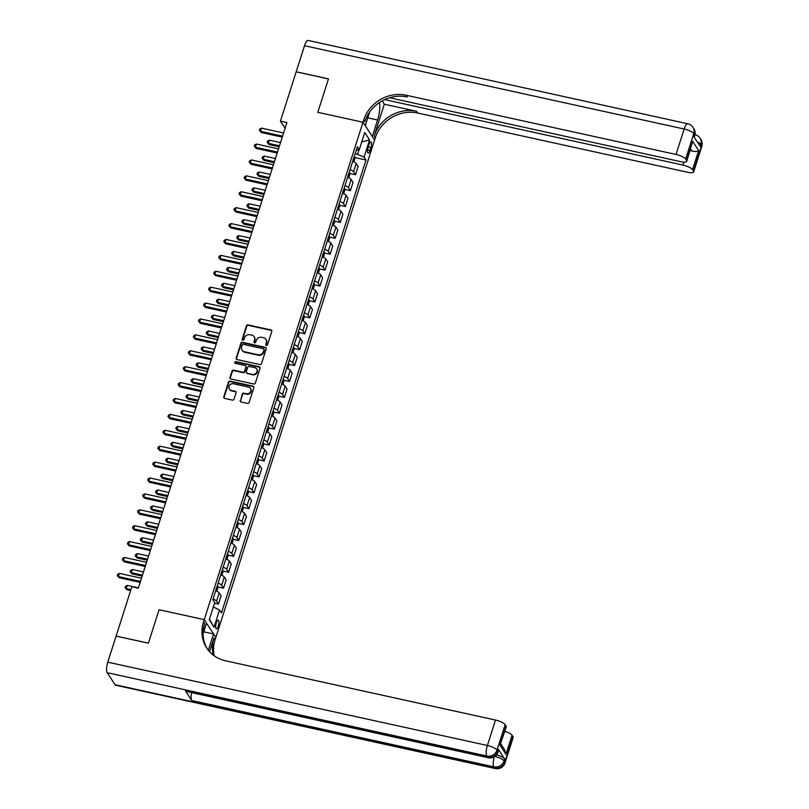 <?xml version="1.0" encoding="UTF-8"?>
<svg xmlns="http://www.w3.org/2000/svg" width="809" height="809" viewBox="0 0 809 809"><rect width="100%" height="100%" fill="white"/><g stroke="black" fill="none" stroke-linecap="round" stroke-linejoin="round"><path stroke-width="1.21" d="M266.394 345.382A0.951 0.87 -33 0 0 267.557 344.705L271.794 331.437A1.365 1.244 -33 0 0 270.924 329.91L248.11 324.905A1.365 1.244 -33 0 0 246.442 325.875L242.215 339.143A0.951 0.87 -33 0 0 242.821 340.215A0.951 0.87 -33 0 0 243.984 339.537L244.53 337.818A4.369 3.974 -33 0 1 249.87 334.714L251.771 335.128A4.369 3.974 -33 0 1 254.552 340.013L253.996 341.732A0.951 0.87 -33 0 0 254.613 342.804A0.951 0.87 -33 0 0 255.775 342.116L256.322 340.407A4.369 3.974 -33 0 1 261.651 337.302L263.552 337.717A4.369 3.974 -33 0 1 266.333 342.601L265.787 344.321A0.951 0.87 -33 0 0 266.394 345.382M218.299 626.065A4.45 1.365 102.4 0 0 218.248 620.19A4.45 1.365 102.4 0 0 216.296 622.991A4.45 1.365 102.4 0 0 216.337 628.866A4.45 1.365 102.4 0 0 218.299 626.065M240.202 400.465A1.365 1.244 -33 0 0 241.072 401.992L247.473 403.398A1.365 1.244 -33 0 0 249.142 402.427L253.844 387.693A1.365 1.244 -33 0 0 252.974 386.166L230.16 381.16A1.365 1.244 -33 0 0 228.492 382.131L223.79 396.865A1.365 1.244 -33 0 0 224.659 398.392L232.395 400.091A1.365 1.244 -33 0 0 234.054 399.12L236.066 392.81A1.365 1.244 -33 0 0 235.197 391.283L231.364 390.444A3.651 3.327 -33 0 1 229.645 385.215A3.651 3.327 -33 0 1 233.498 383.759L248.515 387.056A3.651 3.327 -33 0 1 250.234 392.284A3.651 3.327 -33 0 1 246.391 393.74L243.883 393.194A1.365 1.244 -33 0 0 242.215 394.165L240.516 400.951A1.365 1.244 -33 0 0 240.516 401.709M115.04 684.727L494.663 768.044A8.333 2.558 102.4 0 0 495.31 768.55L115.687 685.233A8.333 2.558 -77.6 0 1 115.04 684.727L107.223 672.704A8.333 2.558 -77.6 0 1 107.779 662.177L116.102 636.107L148.381 643.185L159.06 609.733L148.401 643.125L116.172 636.117M116.122 636.036L131.847 586.747L138.309 588.163L286.902 122.564L280.44 121.148L296.175 71.849L328.454 78.928L317.795 112.33L362.988 122.24L204.252 619.643L159.06 609.733L204.252 619.643L203.514 621.939A34.736 31.632 -33 0 0 206.689 647.958A34.736 31.632 -33 0 0 225.65 660.822L495.512 720.05A8.333 2.296 17.7 0 1 505.14 724.642L497.019 750.085L497.808 751.288L498.415 749.377A8.333 2.296 17.7 0 1 498.607 750.206L498 752.117A8.333 2.296 -162.3 0 0 497.808 751.288A8.333 7.594 -33 0 1 487.625 757.214L486.836 756.01L107.223 672.704M259.871 364.566A1.365 1.244 -33 0 0 261.529 363.595L266.232 348.861A1.365 1.244 -33 0 0 265.362 347.334L242.548 342.328A1.365 1.244 -33 0 0 240.89 343.299L236.188 358.033A1.365 1.244 -33 0 0 237.057 359.56L259.871 364.566M260.043 368.277L255.341 383.011A1.365 1.244 -33 0 1 253.672 383.982L230.858 378.976A1.365 1.244 -33 0 1 229.989 377.449L232.001 371.139A1.365 1.244 -33 0 1 233.67 370.168L242.922 372.201A1.365 1.244 -33 0 0 244.581 371.23L245.916 367.043A1.365 1.244 -33 0 0 245.046 365.516L235.419 363.403A0.951 0.87 -33 0 1 234.964 362.038A0.951 0.87 -33 0 1 235.975 361.663L259.173 366.75A1.365 1.244 -33 0 1 260.043 368.277M369.015 144.589L368.125 147.39A4.308 1.325 102.4 0 0 368.166 153.083A4.308 1.325 102.4 0 0 370.067 150.373L370.957 147.572A4.308 1.325 102.4 0 0 370.906 141.868A4.308 1.325 102.4 0 0 369.015 144.589M389.544 97.758L680.703 161.658A8.333 2.296 -162.3 0 0 686.76 161.304L692.656 141.383L698.632 150.575L692.544 169.657L693.465 171.073L701.585 145.63L700.806 144.427L700.2 146.338L693.94 136.721L694.547 134.81L693.768 133.606L685.648 159.049A8.333 2.296 -162.3 0 0 676.021 154.458L684.141 129.015L304.518 45.709L296.195 71.789L328.474 78.867L317.795 112.33L362.988 122.24L374.567 140.048L215.831 637.452L204.252 619.643L206.517 623.132L203.089 633.882M356.253 150.312L359.267 149.705L357.376 146.793L212.838 599.671L214.739 602.584L209.258 619.755L214.072 627.167L209.42 619.249M359.267 149.705L364.748 132.524L369.571 139.937L364.09 157.108L355.232 153.518M354.787 157.563L365.981 160.02L364.09 157.108M365.981 160.02L221.444 612.898L219.552 609.986L214.072 627.167M280.44 121.148L285.081 128.267M357.669 154.054L359.044 149.746M349.71 173.47L355.485 174.734L358.124 166.462L356.223 163.549A5.562 1.537 -162.3 0 0 352.714 161.375M344.644 189.367L350.408 190.631L353.048 182.369L351.157 179.456A5.562 1.537 -162.3 0 0 347.648 177.282M339.568 205.274L345.332 206.538L347.971 198.266L346.08 195.353A5.562 1.537 -162.3 0 0 342.571 193.179M334.491 221.17L340.255 222.435L342.895 214.173L341.004 211.26A5.562 1.537 -162.3 0 0 337.495 209.086M329.415 237.077L335.179 238.342L337.818 230.069L335.927 227.157A5.562 1.537 -162.3 0 0 332.418 224.983M324.338 252.974L330.112 254.238L332.742 245.976L330.851 243.064A5.562 1.537 -162.3 0 0 327.342 240.89M319.262 268.881L325.036 270.145L327.675 261.873L325.774 258.961A5.562 1.537 -162.3 0 0 322.265 256.787M314.185 284.778L319.959 286.042L322.599 277.77L320.708 274.868A5.562 1.537 -162.3 0 0 317.189 272.694M309.119 300.675L314.883 301.949L317.522 293.677L315.631 290.765A5.562 1.537 -162.3 0 0 312.122 288.591M304.042 316.582L309.807 317.846L312.446 309.574L310.555 306.672A5.562 1.537 -162.3 0 0 307.046 304.497M298.966 332.479L304.73 333.753L307.369 325.481L305.478 322.569A5.562 1.537 -162.3 0 0 301.969 320.394M293.889 348.386L299.654 349.65L302.293 341.378L300.402 338.475A5.562 1.537 -162.3 0 0 296.893 336.301M288.813 364.283L294.587 365.557L297.227 357.285L295.325 354.372A5.562 1.537 -162.3 0 0 291.816 352.198M283.737 380.19L289.511 381.454L292.15 373.182L290.259 370.279A5.562 1.537 -162.3 0 0 286.74 368.105M278.67 396.086L284.434 397.35L287.074 389.089L285.183 386.176A5.562 1.537 -162.3 0 0 281.674 384.002M273.594 411.993L279.358 413.257L281.997 404.985L280.106 402.073A5.562 1.537 -162.3 0 0 276.597 399.909M268.517 427.89L274.281 429.154L276.921 420.892L275.03 417.98A5.562 1.537 -162.3 0 0 271.521 415.806M263.441 443.797L269.205 445.061L271.844 436.789L269.953 433.877A5.562 1.537 -162.3 0 0 266.444 431.713M258.364 459.694L264.138 460.958L266.778 452.696L264.877 449.784A5.562 1.537 -162.3 0 0 261.368 447.61M253.288 475.601L259.062 476.865L261.701 468.593L259.8 465.681A5.562 1.537 -162.3 0 0 256.291 463.517M248.221 491.498L253.986 492.762L256.625 484.5L254.734 481.588A5.562 1.537 -162.3 0 0 251.225 479.413M243.145 507.405L248.909 508.669L251.548 500.397L249.657 497.484A5.562 1.537 -162.3 0 0 246.148 495.31M238.068 523.302L243.833 524.566L246.472 516.304L244.581 513.391A5.562 1.537 -162.3 0 0 241.072 511.217M232.992 539.209L238.756 540.473L241.395 532.201L239.504 529.288A5.562 1.537 -162.3 0 0 235.995 527.114M227.916 555.105L233.69 556.37L236.329 548.108L234.428 545.195A5.562 1.537 -162.3 0 0 230.919 543.021M222.839 571.012L228.613 572.276L231.253 564.004L229.352 561.092A5.562 1.537 -162.3 0 0 225.842 558.918M217.773 586.909L223.537 588.173L226.176 579.901L224.285 576.999A5.562 1.537 -162.3 0 0 220.776 574.825M214.537 603.211L218.46 604.08L221.1 595.808L219.209 592.896A5.562 1.537 -162.3 0 0 215.7 590.722M355.485 174.734L353.584 171.821A5.562 1.537 -162.3 0 0 350.075 169.647M350.408 190.631L348.517 187.728A5.562 1.537 -162.3 0 0 345.008 185.554M345.332 206.538L343.441 203.625A5.562 1.537 -162.3 0 0 339.932 201.451M340.255 222.435L338.364 219.522A5.562 1.537 -162.3 0 0 334.855 217.358M335.179 238.342L333.288 235.429A5.562 1.537 -162.3 0 0 329.779 233.255M330.112 254.238L328.211 251.326A5.562 1.537 -162.3 0 0 324.702 249.162M325.036 270.145L323.135 267.233A5.562 1.537 -162.3 0 0 319.626 265.059M319.959 286.042L318.068 283.13A5.562 1.537 -162.3 0 0 314.559 280.956M314.883 301.949L312.992 299.037A5.562 1.537 -162.3 0 0 309.483 296.863M309.807 317.846L307.916 314.934A5.562 1.537 -162.3 0 0 304.406 312.759M304.73 333.753L302.839 330.841A5.562 1.537 -162.3 0 0 299.33 328.666M299.654 349.65L297.763 346.737A5.562 1.537 -162.3 0 0 294.254 344.563M294.587 365.557L292.686 362.644A5.562 1.537 -162.3 0 0 289.177 360.47M289.511 381.454L287.62 378.541A5.562 1.537 -162.3 0 0 284.101 376.367M284.434 397.35L282.543 394.448A5.562 1.537 -162.3 0 0 279.034 392.274M279.358 413.257L277.467 410.345A5.562 1.537 -162.3 0 0 273.958 408.171M274.281 429.154L272.39 426.252A5.562 1.537 -162.3 0 0 268.881 424.078M269.205 445.061L267.314 442.149A5.562 1.537 -162.3 0 0 263.805 439.975M264.138 460.958L262.237 458.056A5.562 1.537 -162.3 0 0 258.728 455.882M259.062 476.865L257.171 473.953A5.562 1.537 -162.3 0 0 253.652 471.778M253.986 492.762L252.095 489.86A5.562 1.537 -162.3 0 0 248.585 487.685M248.909 508.669L247.018 505.756A5.562 1.537 -162.3 0 0 243.509 503.582M243.833 524.566L241.942 521.653A5.562 1.537 -162.3 0 0 238.433 519.489M238.756 540.473L236.865 537.56A5.562 1.537 -162.3 0 0 233.356 535.386M233.69 556.37L231.789 553.457A5.562 1.537 -162.3 0 0 228.28 551.293M228.613 572.276L226.712 569.364A5.562 1.537 -162.3 0 0 223.203 567.19M223.537 588.173L221.646 585.261A5.562 1.537 -162.3 0 0 218.137 583.097M218.46 604.08L216.569 601.168A5.562 1.537 -162.3 0 0 213.06 598.994M213.323 607.013L219.552 609.986M361.754 141.909L369.571 139.937M266.07 345.241A0.951 0.87 -33 0 1 266.1 344.796L266.646 343.077A4.369 3.974 -33 0 0 266.08 339.578M254.299 336.989A4.369 3.974 -33 0 1 254.855 340.498L254.309 342.207A0.951 0.87 -33 0 0 254.289 342.662M271.794 330.679A1.365 1.244 -33 0 0 271.237 330.396L248.424 325.39A1.365 1.244 -33 0 0 246.755 326.361L242.528 339.628A0.951 0.87 -33 0 0 242.498 340.073M266.242 348.103A1.365 1.244 -33 0 0 265.676 347.809L242.862 342.804A1.365 1.244 -33 0 0 241.203 343.774L236.501 358.508A1.365 1.244 -33 0 0 236.501 359.277M264.027 349.842A0.951 0.87 -33 0 0 263.41 348.77L243.388 344.381A0.951 0.87 -33 0 0 242.225 345.059L241.648 346.869A4.369 3.974 -33 0 0 244.429 351.753L258.111 354.757A4.369 3.974 -33 0 0 263.441 351.652L264.027 349.842L264.341 350.327A0.951 0.87 -33 0 0 264.047 349.397M242.204 350.378A4.369 3.974 -33 0 0 244.743 352.239L244.429 351.753M264.341 350.327L263.754 352.137A4.369 3.974 -33 0 1 258.425 355.242L244.743 352.239M245.916 366.285A1.365 1.244 -33 0 1 246.229 367.529L244.894 371.715A1.365 1.244 -33 0 1 243.236 372.686L233.983 370.653A1.365 1.244 -33 0 0 232.314 371.624L230.302 377.924A1.365 1.244 -33 0 0 230.302 378.693M260.043 367.519A1.365 1.244 -33 0 0 259.487 367.225L236.289 362.139A0.951 0.87 -33 0 0 235.095 363.261M252.519 374.304A3.651 3.327 -33 0 0 256.645 368.975A3.651 3.327 -33 0 0 254.653 367.63L249.364 366.467A1.365 1.244 -33 0 0 247.696 367.438L246.361 371.624A1.365 1.244 -33 0 0 247.23 373.151L252.833 374.789A3.651 3.327 -33 0 0 256.787 369.228M246.674 372.858A1.365 1.244 -33 0 0 247.544 373.627L247.23 373.151M252.833 374.789L247.544 373.627M250.659 388.654A3.651 3.327 -33 0 1 246.694 394.216L244.197 393.67A1.365 1.244 -33 0 0 242.528 394.64L240.516 400.951M229.544 389.321A3.651 3.327 -33 0 0 231.677 390.929L231.364 390.444M236.066 392.052A1.365 1.244 -33 0 0 235.51 391.768L231.677 390.929M253.844 386.935A1.365 1.244 -33 0 0 253.288 386.651L230.474 381.636A1.365 1.244 -33 0 0 228.805 382.606L224.103 397.34A1.365 1.244 -33 0 0 224.103 398.109M353.836 161.861L354.888 158.574L354.666 156.339A3.681 1.011 -162.3 0 0 354.413 156.066M280.501 142.617L269.326 140.159L268.305 143.335L269.094 144.538L279.176 146.753M353.017 159.889L353.503 158.362M269.094 144.538L267.172 142.374L268.305 143.335L279.489 145.792M267.172 142.374L267.577 141.11L269.326 140.159M282.563 136.155L260.488 131.311L261.499 128.135L283.575 132.979M282.25 137.125L261.267 132.514L259.345 130.35L259.75 129.076L261.499 128.135M261.267 132.514L259.345 130.35M348.76 177.768L349.812 174.481L349.589 172.246A3.681 1.011 -162.3 0 0 349.336 171.963M275.424 158.513L264.25 156.056L263.238 159.242L264.017 160.445L274.099 162.66M347.941 175.796L348.426 174.269M264.017 160.445L262.096 158.281L263.238 159.242L274.413 161.689M262.096 158.281L262.5 157.007L264.25 156.056M343.694 193.664L344.735 190.378L344.523 188.143A3.681 1.011 -162.3 0 0 344.26 187.87M270.348 174.41L259.173 171.963L258.162 175.138L258.941 176.342L269.023 178.556M342.864 191.693L343.35 190.166M258.941 176.342L257.019 174.178L258.162 175.138L269.336 177.596M257.019 174.178L257.424 172.914L259.173 171.963M338.617 209.571L339.669 206.285L339.446 204.05A3.681 1.011 -162.3 0 0 339.193 203.767M265.271 190.317L254.097 187.86L253.086 191.045L253.864 192.249L263.956 194.463M337.788 207.6L338.283 206.073M253.864 192.249L251.943 190.085L253.086 191.045L264.26 193.493M251.943 190.085L252.347 188.81L254.097 187.86M277.487 152.062L255.411 147.218L256.423 144.032L278.498 148.876M277.174 153.022L256.19 148.421L254.269 146.257L254.673 144.983L256.423 144.032M256.19 148.421L254.269 146.257M272.411 167.959L250.335 163.115L251.346 159.939L273.422 164.783M272.107 168.929L251.114 164.318L249.192 162.154L249.597 160.88L251.346 159.939M251.114 164.318L249.192 162.154M267.334 183.865L245.258 179.022L246.28 175.836L268.345 180.68M267.031 184.826L246.047 180.225L244.116 178.061L244.53 176.787L246.28 175.836M246.047 180.225L244.116 178.061M333.541 225.468L334.592 222.182L334.37 219.947A3.681 1.011 -162.3 0 0 334.117 219.674M260.205 206.214L249.02 203.767L248.009 206.942L248.788 208.146L258.88 210.36M332.721 223.496L333.207 221.969M248.788 208.146L246.866 205.982L248.009 206.942L259.183 209.4M246.866 205.982L247.281 204.707L249.02 203.767M262.258 199.762L240.182 194.918L241.203 191.743L263.279 196.587M261.954 200.723L240.971 196.122L239.049 193.958L239.454 192.684L241.203 191.743M240.971 196.122L239.049 193.958M382.161 100.892L384.326 104.219L374.173 136.023L375.305 137.752L374.567 140.048L372.302 136.559L377.581 120.015A15.634 4.803 102.4 0 0 379.461 102.531M369.592 112.178L365.263 125.729L362.988 122.24L363.726 119.954A34.736 31.632 147 0 1 406.148 95.24L676.021 154.458M692.544 169.657A8.333 2.296 -162.3 0 0 682.917 165.066L683.868 162.103M384.669 99.608L682.917 165.066M374.173 136.023A34.736 31.632 147 0 1 416.605 111.298L384.326 104.219M375.305 137.752A34.736 31.632 147 0 1 417.737 113.038L687.599 172.266A8.333 2.296 -162.3 0 0 693.667 171.912A8.333 2.296 -162.3 0 0 693.465 171.073M304.518 45.709A8.333 2.558 -77.6 0 1 308.178 40.45L687.802 123.767A8.333 2.558 102.4 0 0 684.141 129.015A8.333 2.296 17.7 0 1 693.768 133.606A8.333 7.594 147 0 0 693 127.357A8.333 8.333 0 0 0 687.802 123.767M686.76 161.304A8.333 2.296 -162.3 0 0 686.568 160.465L692.656 141.383M685.648 159.049L686.568 160.465M690.219 150.454A8.333 2.296 17.7 0 1 691.917 151.04L690.653 149.099M363.726 119.954L364.849 121.684A34.736 31.632 147 0 1 407.281 96.969L406.148 95.24M698.632 150.575C697.409 151.637 695.164 151.789 691.917 151.04M496.564 754.787A8.333 2.296 17.7 0 1 504.674 758.994L498.415 749.377M209.592 651.72L213.97 638.008A34.736 31.632 -33 0 0 213.283 655.108M208.358 650.274L213.556 633.963L215.831 637.452L215.103 639.737A34.736 31.632 -33 0 0 214.163 655.765M500.832 743.916L504.533 749.609L505.949 754.332L499.972 745.14L506.07 726.057L505.14 724.642M506.07 726.057A8.333 2.296 17.7 0 1 506.262 726.897L499.972 745.14M185.473 690.906L487.625 757.214A8.333 2.558 102.4 0 0 488.272 757.73L186.121 691.412A8.333 2.558 -77.6 0 1 185.473 690.906L191.733 700.523A8.333 2.558 -77.6 0 1 191.612 692.615M203.747 631.809L213.556 633.963M504.846 731.306A8.333 2.296 17.7 0 1 512.046 735.25L505.949 754.332M504.674 758.994L504.068 760.905L504.846 762.108L512.967 736.665L512.046 735.25M512.967 736.665A8.333 2.296 17.7 0 1 513.159 737.505L505.038 762.938A8.333 2.296 -162.3 0 0 504.846 762.108A8.333 7.594 -33 0 1 494.663 768.044L493.884 766.841L191.733 700.523M203.514 621.939L204.647 623.668A34.736 31.632 -33 0 0 207.266 648.818M328.464 241.375L329.516 238.089L329.293 235.854A3.681 1.011 -162.3 0 0 329.041 235.571M255.128 222.121L243.954 219.664L242.933 222.849L243.721 224.053L253.804 226.267M327.645 239.403L328.13 237.876M243.721 224.053L241.8 221.888L242.933 222.849L254.107 225.296M241.8 221.888L242.204 220.614L243.954 219.664M257.181 215.669L235.106 210.825L236.127 207.64L258.202 212.484M256.878 216.63L235.894 212.019L233.973 209.855L234.377 208.591L236.127 207.64M235.894 212.019L233.973 209.855M323.388 257.272L324.439 253.986L324.217 251.751A3.681 1.011 -162.3 0 0 323.964 251.478M250.052 238.018L238.877 235.571L237.856 238.746L238.645 239.949L248.727 242.164M322.569 255.3L323.054 253.773M238.645 239.949L236.724 237.785L237.856 238.746L249.041 241.203M236.724 237.785L237.128 236.511L238.877 235.571M252.115 231.566L230.039 226.722L231.05 223.547L253.126 228.391M251.801 232.527L230.818 227.926L228.896 225.762L229.301 224.487L231.05 223.547M230.818 227.926L228.896 225.762M318.311 273.179L319.363 269.893L319.14 267.658A3.681 1.011 -162.3 0 0 318.888 267.374M244.975 253.925L233.801 251.468L232.79 254.653L233.568 255.856L243.651 258.071M317.492 271.197L317.977 269.68M233.568 255.856L231.647 253.692L232.79 254.653L243.964 257.1M231.647 253.692L232.052 252.418L233.801 251.468M247.038 247.473L224.963 242.629L225.974 239.444L248.05 244.288M246.725 248.434L225.741 243.822L223.82 241.658L224.224 240.394L225.974 239.444M225.741 243.822L223.82 241.658M313.245 289.076L314.286 285.789L314.074 283.554A3.681 1.011 -162.3 0 0 313.811 283.281M239.899 269.822L228.725 267.374L227.713 270.55L228.492 271.753L238.574 273.968M312.416 287.104L312.901 285.577M228.492 271.753L226.571 269.589L227.713 270.55L238.888 273.007M226.571 269.589L226.975 268.315L228.725 267.374M241.962 263.37L219.886 258.526L220.897 255.341L242.973 260.195M241.648 264.331L220.665 259.729L218.743 257.565L219.148 256.291L220.897 255.341M220.665 259.729L218.743 257.565M308.168 304.983L309.22 301.696L308.998 299.461A3.681 1.011 -162.3 0 0 308.745 299.178M234.822 285.729L223.648 283.271L222.637 286.457L223.415 287.66L233.508 289.875M307.339 303.001L307.824 301.474M223.415 287.66L221.494 285.496L222.637 286.457L233.811 288.904M221.494 285.496L221.899 284.222L223.648 283.271M236.885 279.277L214.81 274.423L215.821 271.248L237.897 276.091M236.582 280.238L215.588 275.626L213.667 273.462L214.082 272.198L215.821 271.248M215.588 275.626L213.667 273.462M303.092 320.88L304.144 317.593L303.921 315.358A3.681 1.011 -162.3 0 0 303.668 315.085M229.756 301.626L218.572 299.178L217.56 302.354L218.339 303.557L228.431 305.772M302.263 318.908L302.758 317.381M218.339 303.557L216.418 301.393L217.56 302.354L228.735 304.811M216.418 301.393L216.822 300.119L218.572 299.178M231.809 295.174L209.733 290.33L210.755 287.144L232.83 291.998M231.505 296.134L210.522 291.533L208.601 289.369L209.005 288.095L210.755 287.144M210.522 291.533L208.601 289.369M298.015 336.787L299.067 333.49L298.845 331.265A3.681 1.011 -162.3 0 0 298.592 330.982M224.68 317.532L213.505 315.075L212.484 318.261L213.273 319.464L223.355 321.679M297.196 334.805L297.682 333.278M213.273 319.464L211.341 317.3L212.484 318.261L223.658 320.708M211.341 317.3L211.756 316.026L213.505 315.075M226.732 311.081L204.657 306.227L205.678 303.051L227.754 307.895M226.429 312.041L205.446 307.43L203.524 305.266L203.929 304.002L205.678 303.051M205.446 307.43L203.524 305.266M292.939 352.684L293.991 349.397L293.768 347.162A3.681 1.011 -162.3 0 0 293.515 346.879M219.603 333.429L208.429 330.982L207.407 334.157L208.196 335.361L218.278 337.575M292.12 350.712L292.605 349.185M208.196 335.361L206.275 333.197L207.407 334.157L218.582 336.615M206.275 333.197L206.679 331.923L208.429 330.982M221.666 326.978L199.59 322.134L200.602 318.948L222.677 323.792M221.353 327.938L200.369 323.337L198.448 321.173L198.852 319.899L200.602 318.948M200.369 323.337L198.448 321.173M287.862 368.591L288.914 365.294L288.692 363.059A3.681 1.011 -162.3 0 0 288.439 362.786M214.527 349.336L203.352 346.879L202.331 350.064L203.12 351.268L213.202 353.472M287.043 366.608L287.529 365.081M203.12 351.268L201.198 349.104L202.331 350.064L213.515 352.512M201.198 349.104L201.603 347.83L203.352 346.879M216.59 342.874L194.514 338.031L195.525 334.855L217.601 339.699M216.276 343.845L195.293 339.234L193.371 337.07L193.776 335.796L195.525 334.855M195.293 339.234L193.371 337.07M282.796 384.487L283.838 381.201L283.615 378.966A3.681 1.011 -162.3 0 0 283.362 378.683M209.45 365.233L198.276 362.786L197.265 365.961L198.043 367.165L208.125 369.379M281.967 382.515L282.452 380.988M198.043 367.165L196.122 365.001L197.265 365.961L208.439 368.419M196.122 365.001L196.526 363.726L198.276 362.786M211.513 358.781L189.437 353.938L190.449 350.752L212.524 355.596M211.2 359.742L190.216 355.141L188.295 352.977L188.699 351.703L190.449 350.752M190.216 355.141L188.295 352.977M277.72 400.394L278.761 397.098L278.549 394.863A3.681 1.011 -162.3 0 0 278.296 394.59M204.374 381.14L193.199 378.683L192.188 381.868L192.967 383.072L203.059 385.276M276.89 398.412L277.376 396.885M192.967 383.072L191.045 380.897L192.188 381.868L203.362 384.315M191.045 380.897L191.45 379.633L193.199 378.683M206.437 374.678L184.361 369.834L185.372 366.659L207.448 371.503M206.133 375.649L185.14 371.038L183.218 368.874L183.633 367.599L185.372 366.659M185.14 371.038L183.218 368.874M272.643 416.291L273.695 413.005L273.472 410.77A3.681 1.011 -162.3 0 0 273.22 410.487M199.297 397.037L188.123 394.59L187.112 397.765L187.89 398.968L197.983 401.183M271.814 414.319L272.309 412.792M187.89 398.968L185.969 396.804L187.112 397.765L198.286 400.222M185.969 396.804L186.373 395.53L188.123 394.59M201.36 390.585L179.285 385.741L180.306 382.556L202.381 387.4M201.057 391.546L180.073 386.945L178.152 384.781L178.556 383.506L180.306 382.556M180.073 386.945L178.152 384.781M267.567 432.188L268.618 428.901L268.396 426.667A3.681 1.011 -162.3 0 0 268.143 426.394M194.231 412.944L183.046 410.487L182.035 413.672L182.814 414.865L192.906 417.08M266.748 430.216L267.233 428.689M182.814 414.865L180.892 412.701L182.035 413.672L193.209 416.119M180.892 412.701L181.307 411.437L183.046 410.487M196.284 406.482L174.208 401.638L175.229 398.463L197.305 403.307M195.98 407.453L174.997 402.842L173.075 400.677L173.48 399.403L175.229 398.463M174.997 402.842L173.075 400.677M262.49 448.095L263.542 444.808L263.319 442.574A3.681 1.011 -162.3 0 0 263.067 442.29M189.154 428.841L177.98 426.394L176.959 429.569L177.747 430.772L187.83 432.987M261.671 446.123L262.156 444.596M177.747 430.772L175.826 428.608L176.959 429.569L188.133 432.026M175.826 428.608L176.231 427.334L177.98 426.394M191.207 422.389L169.142 417.545L170.153 414.36L192.229 419.204M190.904 423.35L169.92 418.749L167.999 416.584L168.403 415.31L170.153 414.36M169.92 418.749L167.999 416.584M257.414 463.992L258.465 460.705L258.243 458.47A3.681 1.011 -162.3 0 0 257.99 458.197M184.078 444.748L172.904 442.29L171.882 445.466L172.671 446.669L182.753 448.884M256.595 462.02L257.08 460.493M172.671 446.669L170.75 444.505L171.882 445.466L183.067 447.923M170.75 444.505L171.154 443.241L172.904 442.29M186.141 438.286L164.065 433.442L165.076 430.267L187.152 435.111M185.827 439.257L164.844 434.645L162.922 432.481L163.327 431.207L165.076 430.267M164.844 434.645L162.922 432.481M252.337 479.899L253.389 476.612L253.166 474.377A3.681 1.011 -162.3 0 0 252.914 474.094M179.001 460.645L167.827 458.187L166.816 461.373L167.594 462.576L177.677 464.791M251.518 477.927L252.003 476.4M167.594 462.576L165.673 460.412L166.816 461.373L177.99 463.83M165.673 460.412L166.078 459.138L167.827 458.187M181.064 454.193L158.989 449.349L160 446.163L182.076 451.007M180.751 455.154L159.767 450.552L157.846 448.388L158.251 447.114L160 446.163M159.767 450.552L157.846 448.388M247.271 495.796L248.312 492.509L248.1 490.274A3.681 1.011 -162.3 0 0 247.837 490.001M173.925 476.541L162.751 474.094L161.739 477.27L162.518 478.473L172.6 480.688M246.442 493.824L246.927 492.297M162.518 478.473L160.597 476.309L161.739 477.27L172.914 479.727M160.597 476.309L161.001 475.045L162.751 474.094M175.988 470.09L153.912 465.246L154.923 462.07L176.999 466.914M175.684 471.06L154.691 466.449L152.77 464.285L153.174 463.011L154.923 462.07M154.691 466.449L152.77 464.285M242.194 511.703L243.246 508.416L243.024 506.181A3.681 1.011 -162.3 0 0 242.771 505.898M168.848 492.448L157.674 489.991L156.663 493.177L157.442 494.38L167.534 496.595M241.365 509.731L241.861 508.204M157.442 494.38L155.52 492.216L156.663 493.177L167.837 495.624M155.52 492.216L155.925 490.942L157.674 489.991M170.911 485.997L148.836 481.153L149.857 477.967L171.923 482.811M170.608 486.957L149.625 482.356L147.693 480.192L148.108 478.918L149.857 477.967M149.625 482.356L147.693 480.192M237.118 527.599L238.17 524.313L237.947 522.078A3.681 1.011 -162.3 0 0 237.694 521.805M163.782 508.345L152.598 505.898L151.586 509.073L152.365 510.277L162.457 512.491M236.299 525.628L236.784 524.101M152.365 510.277L150.444 508.113L151.586 509.073L162.761 511.531M150.444 508.113L150.858 506.838L152.598 505.898M165.835 501.893L143.759 497.05L144.781 493.874L166.856 498.718M165.532 502.854L144.548 498.253L142.627 496.089L143.031 494.815L144.781 493.874M144.548 498.253L142.627 496.089M232.041 543.506L233.093 540.22L232.871 537.985A3.681 1.011 -162.3 0 0 232.618 537.702M158.706 524.252L147.531 521.795L146.51 524.98L147.299 526.184L157.381 528.398M231.222 541.534L231.708 540.007M147.299 526.184L145.377 524.02L146.51 524.98L157.684 527.428M145.377 524.02L145.782 522.745L147.531 521.795M160.758 517.8L138.683 512.957L139.704 509.771L161.78 514.615M160.455 518.761L139.472 514.16L137.55 511.986L137.955 510.722L139.704 509.771M139.472 514.16L137.55 511.986M226.965 559.403L228.017 556.117L227.794 553.882A3.681 1.011 -162.3 0 0 227.541 553.609M153.629 540.149L142.455 537.702L141.433 540.877L142.222 542.081L152.304 544.295M226.146 557.431L226.631 555.904M142.222 542.081L140.301 539.916L141.433 540.877L152.618 543.335M140.301 539.916L140.705 538.642L142.455 537.702M155.692 533.697L133.616 528.853L134.628 525.678L156.703 530.522M155.379 534.658L134.395 530.057L132.474 527.893L132.878 526.619L134.628 525.678M134.395 530.057L132.474 527.893M221.888 575.31L222.94 572.024L222.718 569.789A3.681 1.011 -162.3 0 0 222.465 569.506M148.553 556.056L137.378 553.599L136.367 556.784L137.146 557.988L147.228 560.202M221.069 573.338L221.555 571.811M137.146 557.988L135.224 555.823L136.367 556.784L147.541 559.231M135.224 555.823L135.629 554.549L137.378 553.599M150.616 549.604L128.54 544.76L129.551 541.575L151.627 546.419M150.302 550.565L129.319 545.954L127.397 543.79L127.802 542.526L129.551 541.575M129.319 545.954L127.397 543.79M216.822 591.207L217.864 587.921L217.651 585.686A3.681 1.011 -162.3 0 0 217.388 585.413M143.476 571.953L132.302 569.506L131.291 572.681L132.069 573.884L142.151 576.099M215.993 589.235L216.478 587.708M132.069 573.884L130.148 571.72L131.291 572.681L142.465 575.138M130.148 571.72L130.552 570.446L132.302 569.506M145.539 565.501L123.464 560.657L124.475 557.482L146.55 562.326M145.236 566.462L124.242 561.861L122.321 559.697L122.725 558.422L124.475 557.482M124.242 561.861L122.321 559.697M138.4 587.86L127.225 585.403L126.214 588.588L126.993 589.791L130.623 590.58M126.993 589.791L125.071 587.627L126.214 588.588L130.937 589.619M125.071 587.627L125.476 586.353L127.225 585.403M140.463 581.408L118.387 576.554L119.398 573.379L141.474 578.223M140.159 582.369L119.166 577.757L117.244 575.593L117.659 574.329L119.398 573.379M119.166 577.757L117.244 575.593M353.584 171.821L356.223 163.549M348.517 187.728L351.157 179.456M343.441 203.625L346.08 195.353M338.364 219.522L341.004 211.26M333.288 235.429L335.927 227.157M328.211 251.326L330.851 243.064M323.135 267.233L325.774 258.961M318.068 283.13L320.708 274.868M312.992 299.037L315.631 290.765M307.916 314.934L310.555 306.672M302.839 330.841L305.478 322.569M297.763 346.737L300.402 338.475M292.686 362.644L295.325 354.372M287.62 378.541L290.259 370.279M282.543 394.448L285.183 386.176M277.467 410.345L280.106 402.073M272.39 426.252L275.03 417.98M267.314 442.149L269.953 433.877M262.237 458.056L264.877 449.784M257.171 473.953L259.8 465.681M252.095 489.86L254.734 481.588M247.018 505.756L249.657 497.484M241.942 521.653L244.581 513.391M236.865 537.56L239.504 529.288M231.789 553.457L234.428 545.195M226.712 569.364L229.352 561.092M221.646 585.261L224.285 576.999M216.569 601.168L219.209 592.896M368.257 146.975L370.957 147.572M367.589 149.827L370.067 150.373M353.048 161.507L354.676 156.4M347.971 177.414L349.599 172.297M342.895 193.311L344.523 188.204M337.818 209.218L339.446 204.101M332.742 225.114L334.38 220.008M416.605 111.298L417.737 113.038M697.348 141.959A8.333 2.296 17.7 0 1 700.806 144.427A8.333 7.594 147 0 0 700.048 138.187A8.333 8.333 0 0 0 694.992 134.628M701.777 146.469A8.333 8.333 0 0 0 700.827 139.391A8.333 7.594 -33 0 1 701.585 145.63A8.333 2.296 17.7 0 1 701.777 146.469L693.667 171.912M694.739 135.639A8.333 8.333 0 0 0 693.788 128.56A8.333 7.594 -33 0 1 694.547 134.81A8.333 2.296 17.7 0 1 694.739 135.639L694.243 137.196M367.771 117.861L377.581 120.015M213.97 638.008L215.103 639.737M107.779 662.177L487.392 745.494L495.512 720.05M487.392 745.494A8.333 2.558 102.4 0 0 486.836 756.01A8.333 7.594 147 0 0 497.019 750.085A8.333 2.296 -162.3 0 0 487.392 745.494M494.299 756.759A8.333 2.558 102.4 0 0 493.884 766.841A8.333 7.594 147 0 0 504.068 760.905A8.333 2.296 -162.3 0 0 494.845 756.415M327.665 241.021L329.303 235.904M322.589 256.918L324.227 251.811M317.522 272.825L319.151 267.708M312.446 288.722L314.074 283.615M307.369 304.629L308.998 299.512M302.293 320.526L303.921 315.419M297.216 336.433L298.855 331.316M292.14 352.33L293.778 347.223M287.074 368.237L288.702 363.12M281.997 384.133L283.625 379.027M276.921 400.04L278.549 394.923M271.844 415.937L273.472 410.82M266.768 431.834L268.406 426.727M261.691 447.741L263.329 442.624M256.625 463.638L258.253 458.531M251.548 479.545L253.177 474.428M246.472 495.442L248.1 490.335M241.395 511.349L243.024 506.232M236.319 527.246L237.957 522.139M231.243 543.152L232.881 538.036M226.176 559.049L227.804 553.943M221.1 574.956L222.728 569.839M216.023 590.853L217.651 585.746M700.048 138.187L700.827 139.391M693 127.357L693.788 128.56M488.272 757.73A8.333 8.333 0 0 0 498 752.117M495.31 768.55A8.333 8.333 0 0 0 505.038 762.938"/></g></svg>
